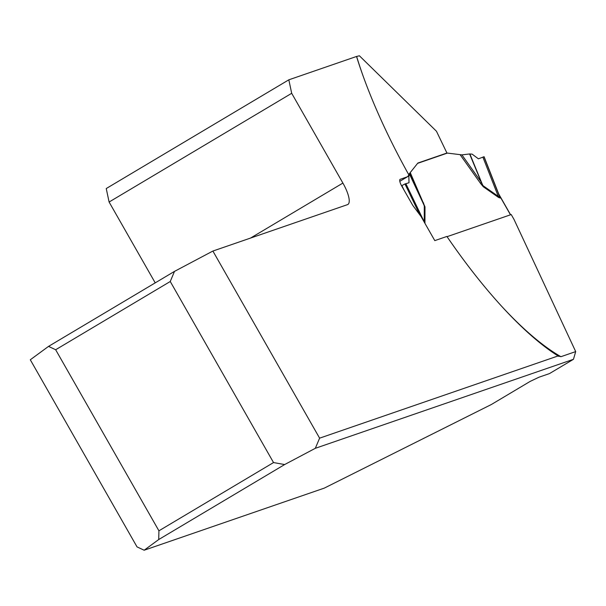 <?xml version="1.0" encoding="UTF-8"?>
<svg xmlns="http://www.w3.org/2000/svg" width="606" height="606" viewBox="0 0 606 606"><rect width="100%" height="100%" fill="white"/><g stroke="black" fill="none" stroke-linecap="round" stroke-linejoin="round"><path stroke-width="0.91" d="M446.069 153.538L446.933 153.03L436.464 131.26L359.396 55.775L356.54 56.472A242.135 72.606 -120.8 0 0 408.914 174.99L407.512 176.74L400.036 179.376M356.54 56.472L288.827 79.818L291.691 93.301L342.898 183.073A22.308 6.689 -120.8 0 1 347.867 204.472A22.308 6.689 -120.8 0 1 347.488 204.646L212.888 251.051L174.49 271.39L170.256 281.502L273.533 462.567L284.661 464.544L158.727 539.537L158.923 530.811L55.654 349.745L48.548 346.382L174.49 271.39M319.612 438.161L558.065 355.942L560.936 356.692L575.7 351.601L573.458 359.305L315.317 448.311L319.612 438.161L212.888 251.051M558.618 356.373L558.065 355.942A242.135 72.606 -120.8 0 1 446.902 236.446L434.797 240.62L421.003 216.433L413.519 206.388A6.969 2.091 -120.8 0 1 412.042 204.116L401.695 185.981A6.969 2.091 -120.8 0 1 400.142 179.293A6.969 2.091 -120.8 0 1 400.263 179.24M408.664 174.551L417.852 163.052L446.933 153.03M48.548 346.382L30.3 359.775L137.024 546.885L144.152 550.225L158.727 539.537M144.152 550.225L324.308 488.11L491.299 404.543L530.205 381.379L539.029 377.19L549.453 373.599L573.458 359.305M315.317 448.311L284.661 464.544M155.219 282.866L109.103 202.025L106.239 188.542L288.827 79.818M575.7 351.601L514.039 219.486L511.229 214.554L447.054 236.673M170.256 281.502L55.654 349.745M158.923 530.811L273.533 462.567M291.691 93.301L109.103 202.025M401.573 185.769L404.959 183.959L409.012 182.747L408.845 175.945L399.808 181.323L407.512 176.74M499.064 194.571L500.359 197.086L500.283 198.048L498.594 197.48L483.315 186.769L480.566 183.451L481.262 182.118L469.605 153.962L461.908 154.878L481.262 182.118L482.997 185.648L498.276 196.359L499.723 196.927L498.783 194.178M417.61 163.355L447.395 153.083L461.908 154.878M410.239 172.574L424.995 206.873L409.754 174.679L422.708 202.306L409.838 173.081M498.67 193.875L499.018 194.473M478.399 158.825L484.088 156.704L478.399 158.825L472.127 154.129L469.605 153.962M469.87 153.954L483.315 186.769M482.876 157.113L498.276 196.359A11.158 8.855 125 0 0 498.594 197.48M405.861 183.671L424.245 221.887L424.291 205.888L422.708 202.306L423.677 203.071M408.845 175.945L409.754 174.679M409.8 174.581L409.754 173.187M498.708 193.981L497.329 190.822M424.245 222.129L424.245 221.887A11.158 9.514 0.2 0 0 424.95 222.872L424.92 223.311M401.869 185.595L404.005 190.026M510.472 214.812L500.359 197.086A11.158 8.158 -11.1 0 1 499.42 195.92M500.283 198.048A11.158 10.62 71 0 1 499.723 196.927L483.952 156.727M356.707 56.699A238.446 71.5 59.2 0 0 362.396 74.015M498.92 303.295A238.446 71.5 59.2 0 0 560.936 356.692M250.543 238.067L342.898 183.073M480.566 183.451L460.28 154.909M424.995 206.873L424.95 222.872M404.959 183.959L419.822 214.85M499.094 194.609L510.593 214.774M484.088 156.704L498.799 194.193M498.526 193.526L498.874 194.246"/></g></svg>
